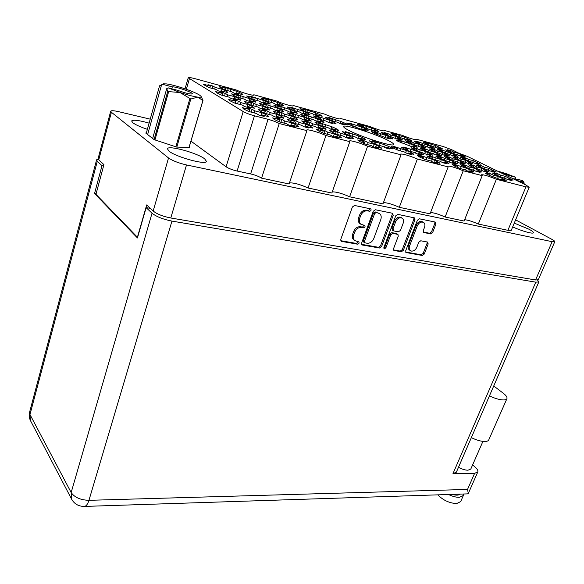 <?xml version="1.0" encoding="UTF-8"?>
<svg xmlns="http://www.w3.org/2000/svg" width="584" height="584" viewBox="0 0 584 584"><rect width="100%" height="100%" fill="white"/><g stroke="black" fill="none" stroke-linecap="round" stroke-linejoin="round"><path stroke-width="0.88" d="M447.811 151.227L460.017 155.935L463.382 156.84L460.484 155.417L465.149 156.673L458.294 153.307L453.644 152.052L450.819 150.657L447.475 149.752L450.293 151.139L445.577 149.862L447.811 151.227M425.094 143.416L437.277 148.117L440.723 149.051L437.898 147.65L442.672 148.942L436 145.642L431.233 144.343L428.488 142.978L425.064 142.043L427.809 143.408L422.984 142.095L425.094 143.416M416.516 142.766L428.963 147.577L432.51 148.533L429.649 147.095L434.576 148.424L427.816 145.051L422.911 143.715L420.122 142.321L416.596 141.364L419.378 142.759L414.399 141.408L416.516 142.766M383.44 133.816L396.134 138.737L399.887 139.751L397.076 138.313L402.281 139.715L395.638 136.327L390.455 134.919L387.718 133.517L383.987 132.51L386.717 133.904L381.454 132.48L383.44 133.816M348.429 124.348L361.372 129.385L365.35 130.451L362.606 129.013L368.117 130.502C367.694 129.831 365.526 128.699 361.613 127.1L349.502 123.136L352.167 124.538L346.597 123.027L348.429 124.348M462.915 158.695L475.42 163.527L478.8 164.425L475.785 162.943L480.471 164.192L473.347 160.695L468.667 159.439L465.733 157.994L462.367 157.089L465.302 158.541L460.557 157.264L462.915 158.695M431.401 150.27L444.154 155.205L447.724 156.154L444.752 154.665L449.709 155.986L442.672 152.468L437.73 151.147L434.832 149.694L431.277 148.737L434.167 150.19L429.152 148.847L431.401 150.27M398.054 141.357L411.07 146.401L414.852 147.409L411.924 145.912L417.173 147.314C416.523 146.569 414.217 145.394 410.245 143.781L398.405 139.905L401.252 141.364L395.945 139.941L398.054 141.357M478.639 166.477L491.443 171.426L494.845 172.316L491.706 170.776L496.429 172.017L489.005 168.382L484.304 167.133L481.245 165.63L477.858 164.732L480.917 166.236L476.135 164.965L478.639 166.477M446.913 158.096L459.988 163.162L463.586 164.104L460.484 162.549L465.477 163.863L458.141 160.198L453.162 158.885L450.147 157.366L446.563 156.417L449.578 157.935L444.526 156.592L446.913 158.096M413.304 149.219L426.656 154.402L430.466 155.41L427.408 153.84L432.7 155.234C431.963 154.439 429.561 153.212 425.473 151.548L413.443 147.621L416.407 149.146L411.056 147.73L413.304 149.219M495.02 174.579L508.146 179.66L511.562 180.544L508.292 178.938L513.037 180.164L505.313 176.375L500.583 175.142L497.393 173.572L493.991 172.681L497.174 174.251L492.37 172.995L495.02 174.579M463.09 166.257L476.5 171.455L480.121 172.397L476.887 170.776L481.909 172.076L474.266 168.258L469.251 166.951L466.105 165.367L462.506 164.425L465.645 166.002L460.557 164.673L463.09 166.257M429.233 157.432L434.321 159.717L439.745 161.126L442.928 162.761L446.775 163.754L443.584 162.118L448.913 163.505C448.081 162.651 445.57 161.374 441.365 159.658L429.13 155.68L432.233 157.264L426.831 155.855L429.233 157.432M393.251 148.051L398.361 150.373L404.121 151.869L407.252 153.512L411.34 154.57L408.201 152.928L413.874 154.402C413.187 153.57 410.72 152.278 406.457 150.526L393.704 146.387L396.748 147.986L391.01 146.489L393.251 148.051M393.054 134.707L405.471 139.51L409.107 140.496L406.333 139.087L411.37 140.452L404.8 137.138L399.777 135.765L397.069 134.4L393.463 133.415L396.156 134.78L391.061 133.393L393.054 134.707M359.182 125.494L371.84 130.407L375.687 131.451L372.964 130.042L378.301 131.488C377.841 130.831 375.694 129.721 371.855 128.159L360.08 124.297L362.722 125.669L357.328 124.202L359.182 125.494M439.803 150.76L452.271 155.578L455.739 156.505L452.804 155.045L457.608 156.337L450.666 152.898L445.869 151.606L443.008 150.19L439.569 149.256L442.424 150.679L437.562 149.365L439.803 150.76M407.508 142.073L420.232 147.007L423.896 147.986L421.006 146.518L426.086 147.883L419.246 144.43L414.18 143.065L411.362 141.635L407.72 140.656L410.537 142.08L405.391 140.693L407.508 142.073M373.337 132.889L386.316 137.926L390.2 138.963L387.36 137.495L392.74 138.941C392.207 138.233 389.966 137.079 386.024 135.473L374.052 131.553L376.804 132.984L371.366 131.517L373.337 132.889M455.111 158.403L467.886 163.345L471.376 164.272L468.317 162.753L473.157 164.031L465.93 160.454L461.104 159.169L458.126 157.687L454.659 156.76L457.63 158.242L452.731 156.935L455.111 158.403M422.575 149.76L435.62 154.818L439.314 155.789L436.299 154.264L441.416 155.621L434.284 152.023L429.182 150.665L426.247 149.175L422.582 148.197L425.51 149.679L420.327 148.299L422.575 149.76M471.054 166.367L484.158 171.44L487.669 172.353L484.479 170.776L489.348 172.046L481.815 168.316L476.96 167.039L473.858 165.498L470.368 164.578L473.471 166.119L468.543 164.827L471.054 166.367M438.299 157.768L451.68 162.965L455.396 163.936L452.25 162.337L457.403 163.688L449.965 159.936L444.826 158.585L441.767 157.03L438.066 156.059L441.124 157.607L435.905 156.235L438.299 157.768M403.544 148.65L408.552 150.913L414.114 152.366L417.21 153.972L421.159 155.001L418.056 153.395L423.531 154.826C422.823 154.015 420.385 152.76 416.209 151.052L403.829 147.022L406.836 148.584L401.296 147.124L403.544 148.65M359.766 141.562L364.971 143.963L371.176 145.562L374.308 147.263L378.709 148.394L375.57 146.701L381.673 148.27C381.126 147.431 378.658 146.102 374.256 144.285L368.19 142.708L365.153 141.065L360.788 139.926L363.817 141.576L357.642 139.97L359.766 141.562M318.462 130.874L323.667 133.305L330.296 135.021L333.34 136.722L338.041 137.933L334.997 136.233L341.509 137.912C341.166 137.101 338.764 135.765 334.296 133.911L327.821 132.225L324.865 130.575L320.207 129.363L323.149 131.013L316.557 129.298L318.462 130.874M274.268 119.435L279.451 121.903L286.554 123.735L289.481 125.443L294.526 126.743L291.584 125.034L298.563 126.83C298.446 126.056 296.124 124.72 291.599 122.822L284.671 121.019L281.824 119.37L276.838 118.07L279.67 119.72L272.611 117.888L274.268 119.435M344.224 133.079L349.239 135.393L355.379 136.999L358.364 138.612L362.715 139.751L359.729 138.138L365.759 139.715C365.314 138.941 362.956 137.671 358.685 135.911L345.465 131.619L348.356 133.188L342.246 131.583L344.224 133.079M303.403 122.37L308.41 124.706L314.958 126.421L317.857 128.042L322.507 129.261L319.601 127.64L326.04 129.32C325.784 128.575 323.492 127.305 319.171 125.509L312.768 123.823L309.951 122.246L305.352 121.034L308.155 122.603L301.636 120.895L303.403 122.37M259.792 110.923L264.778 113.296L271.786 115.128L274.575 116.749L279.546 118.048L276.75 116.428L283.627 118.223C283.598 117.515 281.393 116.245 277.006 114.406L270.166 112.61L267.457 111.033L262.544 109.741L265.238 111.31L258.274 109.478L259.792 110.923M289.043 114.267L293.876 116.515L300.351 118.231L303.103 119.778L307.702 120.99L304.928 119.45L311.294 121.129C311.119 120.45 308.936 119.231 304.738 117.493L291.175 113.092L293.854 114.588L287.423 112.88L289.043 114.267M246.025 102.828L250.828 105.105L257.734 106.938L260.384 108.485L265.289 109.777L262.632 108.237L269.414 110.033C269.465 109.383 267.363 108.171 263.107 106.397L256.361 104.602L253.784 103.098L248.93 101.806L251.5 103.302L244.638 101.47L246.025 102.828M315.207 117.253L319.886 119.399L325.894 121.005L328.617 122.487L332.88 123.625L330.15 122.151L336.055 123.735C335.771 123.071 333.617 121.91 329.588 120.253L316.835 116.099L319.477 117.53L313.506 115.917L315.207 117.253M275.356 106.536L280.013 108.704L286.408 110.42L289.036 111.894L293.577 113.106L290.934 111.632L297.212 113.318C297.117 112.683 295.029 111.529 290.956 109.836L277.648 105.507L280.203 106.938L273.852 105.23L275.356 106.536M232.906 95.119L237.542 97.309L244.353 99.134L246.879 100.609L251.719 101.901L249.178 100.433L255.88 102.207C255.938 101.609 253.931 100.455 249.857 98.762L235.958 94.243L238.411 95.674L231.636 93.849L232.906 95.119M301.651 109.858L306.177 111.924L312.111 113.537L314.718 114.946L318.937 116.092L316.324 114.676L322.164 116.26C321.952 115.654 319.893 114.537 315.973 112.931L303.446 108.836L305.972 110.208L300.067 108.595L301.651 109.858M262.274 99.156L266.779 101.244L273.093 102.952L275.604 104.361L280.086 105.573L277.561 104.164L283.766 105.85C283.744 105.273 281.743 104.164 277.78 102.521L264.72 98.265L267.165 99.63L260.895 97.922L262.274 99.156M371.453 142.365L376.563 144.708L382.542 146.263L385.63 147.913L389.871 149.008L386.776 147.358L392.652 148.883C392.068 148.066 389.623 146.774 385.323 145L372.256 140.766L375.256 142.372L369.307 140.817L371.453 142.365M331.712 132.006L336.815 134.378L343.195 136.035L346.202 137.693L350.728 138.868L347.714 137.211L353.977 138.839C353.576 138.043 351.196 136.744 346.83 134.933L340.603 133.305L337.669 131.699L333.187 130.524L336.107 132.13L329.763 130.473L331.712 132.006M289.262 120.946L294.358 123.348L301.176 125.122L304.089 126.779L308.929 128.035L306.001 126.37L312.703 128.115C312.513 127.356 310.206 126.049 305.782 124.202L299.125 122.457L296.292 120.852L291.504 119.596L294.329 121.209L287.547 119.435L289.262 120.946M243.827 109.098L248.893 111.537L256.201 113.435L258.997 115.099L264.18 116.442L261.377 114.778L268.545 116.639C268.596 115.917 266.384 114.617 261.902 112.727L254.777 110.865L252.062 109.252L246.937 107.909L249.638 109.522L242.382 107.624L243.827 109.098M316.754 123.713L321.682 125.998L327.982 127.655L330.851 129.239L335.326 130.415L332.449 128.83L338.64 130.466C338.333 129.736 336.055 128.495 331.829 126.743L318.433 122.392L321.222 123.932L314.951 122.268L316.754 123.713M274.838 112.646L279.751 114.953L286.474 116.727L289.248 118.311L294.029 119.559L291.241 117.983L297.855 119.72C297.745 119.026 295.548 117.778 291.263 115.99L284.685 114.252L281.992 112.719L277.261 111.464L279.955 112.997L273.261 111.223L274.838 112.646M230.052 100.813L234.929 103.149L242.126 105.047L244.776 106.624L249.894 107.967L247.222 106.383L254.303 108.23C254.376 107.566 252.266 106.332 247.966 104.521L240.944 102.667L238.367 101.134L233.315 99.791L235.885 101.324L228.731 99.426L230.052 100.813M302.483 115.8L307.235 117.997L313.469 119.654L316.207 121.165L320.631 122.348L317.878 120.837L324.003 122.465C323.777 121.793 321.601 120.611 317.492 118.91L304.352 114.632L307.009 116.099L300.811 114.442L302.483 115.8M261.099 104.733L265.829 106.952L272.472 108.726L275.115 110.237L279.831 111.493L277.174 109.982L283.7 111.719C283.671 111.084 281.576 109.894 277.415 108.164L263.691 103.711L266.253 105.171L259.654 103.404L261.099 104.733M216.941 92.929L221.643 95.17L228.738 97.061L231.264 98.572L236.301 99.908L233.761 98.404L240.754 100.222C240.82 99.601 238.805 98.433 234.702 96.718L227.782 94.856L225.322 93.403L220.351 92.06L222.796 93.52L215.751 91.63L216.941 92.929M327.281 118.632L331.88 120.727L337.676 122.29L340.377 123.735L344.494 124.837L341.786 123.399L347.487 124.932C347.159 124.282 345.02 123.151 341.078 121.53L328.683 117.486L331.31 118.888L325.543 117.326L327.281 118.632M288.854 108.237L293.445 110.354L299.599 112.018L302.22 113.464L306.593 114.639L303.965 113.194L310.016 114.829C309.863 114.208 307.783 113.07 303.789 111.427L290.883 107.215L293.431 108.617L287.306 106.96L288.854 108.237M247.996 97.192L252.565 99.331L259.113 101.098L261.639 102.536L266.289 103.791L263.756 102.346L270.202 104.091C270.239 103.499 268.238 102.368 264.194 100.689L250.726 96.309L253.179 97.703L246.66 95.937L247.996 97.192M487.691 174.674L501.13 179.887L504.656 180.792L501.335 179.142L506.226 180.405L498.371 176.514L493.495 175.251L490.261 173.645L486.749 172.725L489.976 174.331L485.019 173.047L487.691 174.674M454.71 166.133L459.885 168.447L465.156 169.805L468.441 171.477L472.186 172.441L468.901 170.776L474.091 172.112C473.142 171.221 470.551 169.915 466.324 168.192L454.228 164.265L457.418 165.878L452.162 164.513L454.71 166.133M419.677 157.067L424.867 159.417L430.481 160.863L433.708 162.542L437.693 163.564L434.452 161.885L439.971 163.308C439.161 162.44 436.613 161.126 432.321 159.359L419.721 155.278L422.86 156.906L417.275 155.453L419.677 157.067M220.394 87.768L224.869 89.878L231.593 91.695L234.001 93.104L238.768 94.396L236.352 92.987L242.973 94.747C243.032 94.177 241.112 93.09 237.206 91.469L223.577 87.031L225.913 88.388L219.241 86.571L220.394 87.768M203.312 84.454L208.999 87.578L215.985 89.462L218.394 90.9L223.358 92.235L220.934 90.797L220.708 91.564M423.305 222.27L422.612 221.854C420.093 220.723 417.954 221.84 416.188 225.212L408.523 245.258C407.844 247.266 408.085 248.799 409.253 249.864L409.625 250.113M409.588 245.959C408.909 247.966 409.15 249.507 410.318 250.572L411.501 251.098C413.793 251.215 415.567 249.937 416.83 247.266L418.779 242.207L420.772 240.776L427.51 242.039L428.181 243.944L424.254 254.055L422.283 255.471L405.975 252.507L405.705 250.792L417.377 220.241L419.4 218.81L435.27 222.066L435.934 224.03L432.634 232.512L430.656 233.928L423.517 232.447L423.232 230.673L424.517 227.329C425.232 225.212 424.969 223.614 423.714 222.519C421.188 221.387 419.042 222.511 417.275 225.884L409.588 245.959L408.523 245.258M384.433 248.864L385.871 247.842L390.762 234.797L392.813 233.344L397.967 234.432L398.266 236.206L393.565 248.653L393.842 250.383L401.296 251.806L403.31 250.368L414.983 219.752L414.669 217.934L397.806 214.364L395.74 215.824L383.892 247.499L384.433 248.864M383.798 248.127L384.819 247.127L385.871 247.842M388.791 140.78C376.322 134.065 344.086 123.815 343.662 126.509C343.407 127.108 344.815 128.239 347.889 129.903C359.883 136.612 393.747 147.365 393.638 144.503C393.886 143.839 392.266 142.598 388.791 140.78M204.663 158.855C197.37 152.971 168.134 144.971 167.404 148.752L168.937 151.095C175.85 157.03 206.13 165.272 206.451 161.403L204.663 158.855M149.11 123.136C139.043 120.282 133.218 119.552 131.626 120.946L132.816 122.749C135.576 124.786 140.423 126.983 147.38 129.334M512.686 226.906C521.468 230.972 533.082 234.228 533.404 232.761C533.615 232.111 532.192 230.957 529.14 229.286L514.27 223.103M450.819 150.657L450.184 152.315M428.488 142.978L427.846 144.671M420.122 142.321L419.458 144.109M387.718 133.517L387.017 135.452M353.444 124.21L352.714 126.305M465.733 157.994L465.068 159.695M434.832 149.694L434.131 151.533M402.164 140.919L401.434 142.912M481.245 165.63L480.552 167.367M450.147 157.366L449.417 159.264M417.231 148.628L416.465 150.687M497.393 173.572L497.13 174.229M466.105 165.367L465.346 167.316M432.956 156.68L432.145 158.797M397.762 147.453L396.916 149.767M397.069 134.4L396.405 136.233M363.89 125.341L363.197 127.319M443.008 150.19L442.344 151.935M411.362 141.635L410.661 143.525M377.899 132.597L377.169 134.641M458.126 157.687L457.433 159.483M426.247 149.175L425.517 151.117M473.858 165.498L473.135 167.345M441.767 157.03L441 159.038M407.749 148.059L406.946 150.241M365.153 141.065L364.233 143.657M324.865 130.575L323.916 133.371M281.824 119.37L280.882 122.275M349.779 132.758L348.911 135.254M309.951 122.246L309.075 124.881M267.457 111.033L266.589 113.77M295.723 114.303L294.913 116.793M253.784 103.098L252.974 105.675M321.061 117.238L320.295 119.508M282.138 106.719L281.386 109.069M240.739 95.535L239.995 97.966M307.622 109.975L306.907 112.128M269.158 99.47L268.45 101.696M376.468 141.868L375.592 144.306M337.669 131.699L336.756 134.357M296.292 120.852L295.38 123.611M252.062 109.252L251.164 112.128M322.864 123.574L322.018 126.086M281.992 112.719L281.145 115.318M238.367 101.134L237.535 103.835M308.732 115.814L307.943 118.187M268.348 104.959L267.567 107.419M225.322 93.403L224.555 95.951M332.763 118.588L332.026 120.764M295.212 108.39L294.475 110.639M255.332 97.557L254.602 99.879M490.261 173.645L489.976 174.331M457.951 165.228L457.148 167.294M423.677 156.308L422.831 158.556M228.293 88.315L227.599 90.615M203.385 84.206L210.32 86.089L207.992 84.695L212.89 86.03L212.174 88.439M381.6 246.55L393.251 215.321L392.477 213.269L375.395 209.758L373.271 211.247L361.649 243.039L361.949 244.798L362.474 245.039L379.534 248.01L381.6 246.55L380.549 245.835L392.171 214.642L392.171 213.211M150.227 119.151L118.647 111.683C113.931 110.602 111.281 110.442 110.712 111.194L111.405 112.274L168.528 157.979C172.572 160.761 178.565 163.082 186.508 164.951L552.121 241.681L554.778 241.71C554.924 241.265 553.909 240.455 551.741 239.272L515.621 219.861M554.778 241.71L538.295 279.772L535.579 279.97L170.776 217.993C162.907 216.408 157.038 214.087 153.161 211.028L146.686 204.926L137.415 237.235L95.958 194.326L103.93 164.63L98.762 159.76L98.134 158.476L110.69 111.267M367.54 210.846L369.577 211.262C370.993 210.933 371.409 210.145 370.825 208.904L354.554 205.473L352.386 206.984L340.793 239.367L341.107 241.148L341.669 241.411L357.583 244.185C358.956 243.864 359.379 243.105 358.846 241.9L354.722 240.579C353.276 239.206 352.94 237.308 353.721 234.877L354.685 232.22C356.225 228.826 358.496 227.234 361.511 227.431L363.547 227.818C364.942 227.49 365.358 226.716 364.803 225.497L360.788 224.198C359.269 222.796 358.912 220.84 359.715 218.321L360.686 215.627C362.241 212.204 364.526 210.605 367.54 210.846L366.482 210.167C363.467 209.926 361.182 211.517 359.635 214.941L360.686 215.627M463.229 170.762L445.125 217.022L464.112 221.044L482.209 175.631L463.229 170.762C454.878 167.345 449.636 165.79 447.49 166.097L448.154 166.893L430.05 213.832L399.295 207.313L417.377 158.994C408.559 155.373 402.945 153.738 400.529 154.088L401.033 154.797L367.606 146.219L349.612 196.793L382.973 203.86L401.033 154.797M448.154 166.893L417.377 158.994M511.263 230.33L507.905 230.322L525.943 186.858L529.199 187.223L525.95 185.026L467.448 156.424L458.958 153.263L451.666 149.686L443.285 146.562L416.012 139.109L416.48 139.649C414.516 139.802 409.793 138.371 402.318 135.364L384.053 130.371L383.834 130.977M384.053 130.371L384.44 130.867C382.308 131.028 377.359 129.546 369.592 126.414L340.195 118.377L340.005 118.939M340.195 118.377L340.472 118.807C340.435 119.676 330.486 116.742 324.646 114.128L293 105.47L292.839 105.967M293 105.47L293.175 105.828C293.146 106.792 282.225 103.616 276.239 100.886L253.814 94.761L253.682 95.185M253.814 94.761L253.923 95.053C253.909 96.097 242.112 92.71 236.009 89.892L195.691 78.862C191.187 77.657 188.698 77.292 188.231 77.774L243.214 111.566C246.003 113.099 249.755 114.515 254.456 115.807L268.071 119.318C272.64 120.574 276.371 121.983 279.247 123.538L306.899 130.633L289.109 183.975L261.581 178.149L279.247 123.538M349.823 141.649L325.938 135.524L308.075 187.997L331.873 193.034L349.823 141.649L349.473 141.036C349.685 139.912 360.781 143.095 367.606 146.219M416.012 139.109L415.779 139.737M190.946 141.138L226.081 166.79L243.214 111.566M254.456 115.807L237.097 171.039L250.631 173.922L268.071 119.318M525.943 186.858L496.393 179.273L478.311 224.052L507.905 230.322M430.561 212.51C434.204 212.802 439.059 214.306 445.125 217.022M383.44 202.59C387.316 202.728 392.601 204.305 399.295 207.313M332.289 191.859C336.413 191.8 342.188 193.45 349.612 196.793M289.467 182.909C293.788 182.661 299.993 184.354 308.075 187.997M261.581 178.149C258.822 176.412 255.172 175.003 250.631 173.922M237.097 171.039C232.432 169.929 228.76 168.513 226.081 166.79M464.645 219.708C468.113 220.088 472.668 221.533 478.311 224.052M146.336 133.05L145.686 133.013L154.139 139.649L176.616 147.066L189.727 147.577L189.165 147.161M220.934 90.797L227.84 92.6C227.906 92.016 225.979 90.907 222.059 89.272L215.24 87.418L214.729 89.126M212.89 86.03L215.24 87.418M496.393 179.273C488.377 176.003 483.384 174.507 481.42 174.784L482.209 175.631M325.938 135.524C318.944 132.269 306.892 128.867 306.666 130.108L306.899 130.633M360.291 223.869L359.744 223.497C358.226 222.102 357.868 220.139 358.664 217.62L359.635 214.941M354.211 240.221L353.692 239.856C352.247 238.484 351.911 236.586 352.685 234.162L353.641 231.505C355.181 228.118 357.452 226.526 360.459 226.731L362.496 227.11L364.036 225.256M340.786 240.703L356.547 243.462L358.094 241.667M366.482 210.167L368.519 210.583L370.052 208.663M361.627 244.346L378.483 247.295L380.549 245.835M376.096 212.583L374.614 213.627L364.401 241.477L364.62 242.718L367.095 243.258C370.044 243.418 372.271 241.842 373.796 238.52L380.783 219.613C381.608 217.058 381.25 215.08 379.688 213.686L375.03 211.904L373.548 212.941L374.614 213.627M363.686 242.068L363.365 240.761L373.548 212.941M379.133 213.335L378.213 213.014M375.03 211.904L377.147 212.335M393.521 249.923L400.237 251.098L402.245 249.66L413.888 219.088L413.903 217.679M397.814 234.33L396.448 233.534L391.747 232.644L389.696 234.104L384.819 247.127M403.186 223.176C403.894 221.044 403.61 219.423 402.332 218.292C399.697 217.08 397.485 218.212 395.675 221.679L392.959 228.928L393.726 230.928L398.427 231.826L400.471 230.373L403.186 223.176M401.894 218.022L401.244 217.62C398.616 216.408 396.405 217.533 394.601 221L395.675 221.679M392.36 230.132L391.893 228.234L394.601 221M423.188 232.016L429.561 233.257L431.539 231.841L434.832 223.365L434.861 221.986M405.654 252.047L421.21 254.77L423.174 253.354L427.101 243.258L427.152 241.973M221.548 90.965L222.059 89.272M210.32 86.089L209.817 87.797M236.352 92.987L236.126 93.717M236.71 93.09L237.206 91.469M230.643 89.68L230.147 91.308M225.913 88.388L225.424 90.024M434.452 161.885L434.153 162.673M431.539 161.41L432.321 159.359M426.824 157.935L426.137 159.746M422.86 156.906L422.327 158.337M468.901 170.776L468.602 171.521M465.601 170.032L466.324 168.192M461.148 166.849L460.469 168.601M457.418 165.878L456.914 167.185M501.335 179.142L501.05 179.843M497.692 178.2L498.371 176.514M493.495 175.251L492.808 176.937M263.756 102.346L263.523 103.083M263.442 103.061L264.194 100.689M257.792 98.959L257.274 100.601M253.179 97.703L252.66 99.353M303.965 113.194L303.731 113.902M303.038 113.705L303.789 111.427M297.767 109.792L297.249 111.383M293.431 108.617L292.927 110.142M341.786 123.399L341.552 124.078M340.326 123.706L341.078 121.53M335.398 119.997L334.873 121.53M331.31 118.888L330.836 120.289M233.761 98.404L233.512 99.214M234.155 98.506L234.702 96.718M227.782 94.856L227.234 96.667M222.796 93.52L222.248 95.331M277.174 109.982L276.925 110.756M276.612 110.668L277.415 108.164M270.925 106.427L270.37 108.164M266.253 105.171L265.705 106.901M317.878 120.837L317.63 121.582M316.689 121.311L317.492 118.91M311.403 117.275L310.841 118.953M307.009 116.099L306.483 117.683M247.222 106.383L246.959 107.244M247.375 106.427L247.966 104.521M240.944 102.667L240.36 104.58M235.885 101.324L235.294 103.244M291.241 117.983L290.971 118.8M290.394 118.64L291.263 115.99M284.685 114.252L284.094 116.092M279.955 112.997L279.371 114.793M332.449 128.83L332.179 129.619M330.96 129.268L331.829 126.743M325.66 125.107L325.062 126.889M321.222 123.932L320.667 125.575M261.377 114.778L261.084 115.69M260.975 115.661L261.902 112.727M254.777 110.865L254.135 112.895M249.638 109.522L249.003 111.566M306.001 126.37L305.717 127.246M304.848 127.005L305.782 124.202M299.125 122.457L298.475 124.421M294.329 121.209L293.708 123.078M347.714 137.211L347.422 138.05M345.925 137.539L346.83 134.933M340.603 133.305L339.946 135.196M336.107 132.13L335.523 133.838M386.776 147.358L386.484 148.161M384.491 147.299L385.323 145M379.476 143.474L378.819 145.292M375.256 142.372L374.702 143.919M277.561 104.164L277.334 104.872M277.057 104.791L277.78 102.521M271.611 100.842L271.107 102.419M267.165 99.63L266.669 101.193M316.324 114.676L316.097 115.355M315.25 115.106L315.973 112.931M310.162 111.347L309.659 112.873M305.972 110.208L305.498 111.646M249.178 100.433L248.937 101.207M249.324 100.47L249.857 98.762M243.199 96.966L242.674 98.689M238.411 95.674L237.878 97.397M290.934 111.632L290.693 112.376M290.175 112.23L290.956 109.836M284.707 108.157L284.167 109.814M280.203 106.938L279.685 108.566M330.15 122.151L329.902 122.866M328.814 122.545L329.588 120.253M323.711 118.669L323.171 120.275M319.477 117.53L318.974 119.019M262.632 108.237L262.369 109.055M262.274 109.025L263.107 106.397M256.361 104.602L255.792 106.419M251.5 103.302L250.93 105.135M304.928 119.45L304.673 120.231M303.899 120.012L304.738 117.493M298.409 115.807L297.833 117.567M293.854 114.588L293.299 116.274M276.75 116.428L276.466 117.289M276.108 117.194L277.006 114.406M270.166 112.61L269.553 114.544M265.238 111.31L264.625 113.23M319.601 127.64L319.324 128.465M318.273 128.166L319.171 125.509M312.768 123.823L312.141 125.684M308.155 122.603L307.571 124.355M359.729 138.138L359.445 138.934M357.839 138.328L358.685 135.911M352.685 134.327L352.057 136.13M348.356 133.188L347.801 134.787M291.584 125.034L291.285 125.954M290.635 125.772L291.599 122.822M284.671 121.019L283.999 123.078M279.67 119.72L279.021 121.727M334.997 136.233L334.69 137.109M333.333 136.722L334.296 133.911M327.821 132.225L327.142 134.203M323.149 131.013L322.536 132.831M375.57 146.701L375.271 147.54M373.373 146.759L374.256 144.285M368.19 142.708L367.511 144.62M363.817 141.576L363.233 143.226M418.056 153.395L417.779 154.139M415.465 153.066L416.209 151.052M410.764 149.613L410.129 151.322M406.836 148.584L406.325 149.971M452.25 162.337L451.972 163.053M449.271 161.739L449.965 159.936M444.826 158.585L444.19 160.235M441.124 157.607L440.643 158.877M484.479 170.776L484.209 171.455M481.165 169.951L481.815 168.316M476.96 167.039L476.332 168.645M473.471 166.119L473.011 167.287M436.299 154.264L436.036 154.942M433.613 153.796L434.284 152.023M429.182 150.665L428.598 152.22M425.51 149.679L425.042 150.913M468.317 162.753L468.061 163.396M465.302 162.06L465.93 160.454M461.104 159.169L460.513 160.68M457.63 158.242L457.192 159.374M387.36 137.495L387.119 138.167M385.323 137.408L386.024 135.473M380.666 134.028L380.118 135.554M376.804 132.984L376.337 134.291M421.006 146.518L420.765 147.161M418.589 146.168L419.246 144.43M414.18 143.065L413.633 144.54M410.537 142.08L410.092 143.277M452.804 155.045L452.564 155.665M450.06 154.475L450.666 152.898M445.869 151.606L445.322 153.044M442.424 150.679L442 151.782M372.964 130.042L372.738 130.677M371.176 130.064L371.855 128.159M366.54 126.713L366.037 128.159M362.722 125.669L362.277 126.932M406.333 139.087L406.106 139.7M404.172 138.853L404.8 137.138M399.777 135.765L399.266 137.174M396.156 134.78L395.733 135.948M408.201 152.928L407.917 153.709M405.661 152.679L406.457 150.526M400.814 149.051L400.157 150.84M396.748 147.986L396.207 149.46M443.584 162.118L443.292 162.87M440.635 161.578L441.365 159.658M436.058 158.264L435.401 159.994M432.233 157.264L431.722 158.614M476.887 170.776L476.602 171.492M473.58 169.988L474.266 168.258M469.251 166.951L468.594 168.623M465.645 166.002L465.163 167.236M508.292 178.938L508.022 179.595M504.656 177.989L505.313 176.375M500.583 175.142L499.933 176.74M497.174 174.251L496.721 175.375M427.408 153.84L427.145 154.548M424.765 153.439L425.473 151.548M420.203 150.154L419.597 151.782M416.407 149.146L415.925 150.453M460.484 162.549L460.214 163.228M457.484 161.899L458.141 160.198M453.162 158.885L452.556 160.461M449.578 157.935L449.118 159.133M491.706 170.776L491.443 171.426M488.392 169.922L489.005 168.382M484.304 167.133L483.691 168.667M480.917 166.236L480.479 167.338M411.924 145.912L411.676 146.584M409.559 145.628L410.245 143.781M405.019 142.379L404.449 143.919M401.252 141.364L400.785 142.635M444.752 154.665L444.504 155.315M442.037 154.139L442.672 152.468M437.73 151.147L437.161 152.643M434.167 150.19L433.729 151.358M475.785 162.943L475.537 163.564M472.755 162.213L473.347 160.695M468.667 159.439L468.098 160.892M465.302 158.541L464.879 159.614M362.606 129.013L362.372 129.677M360.897 129.13L361.613 127.1M356.123 125.611L355.59 127.122M352.167 124.538L351.699 125.881M397.076 138.313L396.843 138.948M394.974 138.145L395.638 136.327M390.455 134.919L389.922 136.379M386.717 133.904L386.272 135.138M429.649 147.095L429.423 147.715M427.196 146.694L427.816 145.051M422.911 143.715L422.378 145.139M419.378 142.759L418.954 143.898M437.898 147.65L437.671 148.241M435.409 147.19L436 145.642M431.233 144.343L430.722 145.701M427.809 143.408L427.408 144.482M460.484 155.417L460.25 156.008M457.717 154.797L458.294 153.307M453.644 152.052L453.111 153.424M450.293 151.139L449.892 152.19M488.786 439.854L488.742 439.949C488.209 440.993 486.793 441.504 484.501 441.497C480.639 441.343 476.252 440.051 471.346 437.62M493.736 385.98L503.247 393.207C506.211 395.499 507.43 397.332 506.912 398.689C506.43 399.609 505.05 400.018 502.758 399.916C498.897 399.624 494.458 398.281 489.443 395.886M460.652 501.634L456.586 503.591C449.22 503.116 442.986 500.203 437.883 494.845M463.521 494.006L463.346 495.517L459.331 497.32C456.148 497.371 452.542 496.429 448.512 494.502M458.506 467.251C461.929 469.164 465.076 470.156 467.945 470.222L470.799 469.047L482.924 441.387M452.352 494.378C456.111 495.495 458.586 495.414 459.761 494.13M98.178 159.009L96.608 159.804L97.309 161.257L29.974 414.531L71.16 492.538L152.037 213.226L146.139 207.619L150.322 208.349M103.558 166.017L101.996 165.71L97.309 161.257M152.037 213.226C156.417 216.701 163.053 219.328 171.944 221.102L535.776 282.167L538.842 281.926L537.557 280.108M163.301 216.102L165.659 216.825M101.996 165.71L94.55 193.508L137.437 237.958L146.139 207.619M171.944 221.102L88.95 500.32L467.521 489.436L474.631 473.296L452.987 473.602L535.776 282.167M96.105 193.786L94.55 193.508M474.631 473.296L477.778 471.996C478.259 470.77 477.471 469.229 475.412 467.368L472.617 464.901M538.842 281.926L456.359 472.193L452.987 473.602M467.521 489.436L468.31 493.436L467.514 493.881M159.695 85.717L161.461 85.242L147.635 134.539M159.556 85.819L146.226 133.437M154.088 139.605L167.776 91.25L166.703 88.688L168.148 87.841L180.033 92.506L168.645 91.622L154.957 139.919M167.776 91.25L168.645 91.622M161.461 85.242L163.44 83.826L166.776 83.935C171.302 84.629 177.091 86.162 184.135 88.527C191.129 90.929 196.224 93.09 199.421 95.017L201.02 96.309C201.597 97.17 200.494 97.44 197.706 97.112L190.807 99.039L176.806 147.073M201.159 96.564L202.998 100.382L189.055 147.555M188.997 147.548L202.911 100.499L197.706 97.112C193.297 96.499 187.406 94.958 180.033 92.506L190.807 99.039M175.842 146.818L189.829 98.784M171.776 88.79L172.316 86.885L162.892 84.403M168.148 87.841L177.653 90.323C185.61 93.214 190.501 94.396 192.326 93.871C193.479 92.637 175.324 86.286 172.316 86.885M152.643 138.474L166.703 88.688M515.219 179.346L515.694 178.178L515.409 177.186L505.905 173.55L497.415 171.076M524.169 184.15L524.089 182.807L523.089 181.916L523.534 181.514L522.308 180.536L518.271 179.485L518.096 179.916M516.694 180.5L523.089 181.916L521.432 182.814M510.774 177.602L511.372 176.127L501.043 172.849M512.92 178.653L518.271 179.485M515.409 177.186L511.372 176.127M186.508 164.951L170.776 217.993M535.579 279.97L552.121 241.681M153.161 211.028L168.528 157.979M111.405 112.274L98.762 159.76M189.347 78.884L186.34 89.286M358.664 217.62L359.715 218.321M362.496 227.11L363.547 227.818M360.459 226.731L361.511 227.431M353.641 231.505L354.685 232.22M352.685 234.162L353.721 234.877M356.547 243.462L357.583 244.185M340.837 240.812L341.669 241.411M368.519 210.583L369.577 211.262M392.171 214.642L393.251 215.321M378.483 247.295L379.534 248.01M361.7 244.499L362.474 245.039M363.365 240.761L364.401 241.477M413.888 219.088L414.983 219.752M402.245 249.66L403.31 250.368M400.237 251.098L401.296 251.806M393.616 250.12L394.317 250.594M396.448 233.534L397.514 234.228M391.747 232.644L392.813 233.344M389.696 234.104L390.762 234.797M391.893 228.234L392.959 228.928M429.561 233.257L430.656 233.928M423.327 232.249L423.918 232.622M416.188 225.212L417.275 225.884M427.101 243.258L428.181 243.944M423.174 253.354L424.254 254.055M421.21 254.77L422.283 255.471M405.756 252.259L406.428 252.704M434.832 223.365L435.934 224.03M431.539 231.841L432.634 232.512M29.587 412.246C28.871 415.151 29.164 417.932 30.456 420.589L29.638 412.034L96.579 159.914M71.766 499.459L71.54 499.028C74.329 504.014 78.665 506.481 84.549 506.416C86.33 506.043 87.797 504.014 88.95 500.32C80.534 500.043 74.599 497.451 71.16 492.538L71.54 499.028L30.66 420.984M467.813 493.867L84.016 506.438M409.253 249.864L410.318 250.572M185.033 88.834L188.216 77.825M511.248 230.366L529.199 187.223M359.744 223.497L360.788 224.198M353.692 239.856L354.722 240.579M363.577 241.995L364.62 242.718M392.2 230.03L393.273 230.724M460.608 501.744L463.346 495.517M477.778 471.996L468.31 493.436M488.742 439.949L506.912 398.689M162.943 84.081L161.286 84.943M523.585 181.639L523.95 182.485"/></g></svg>
